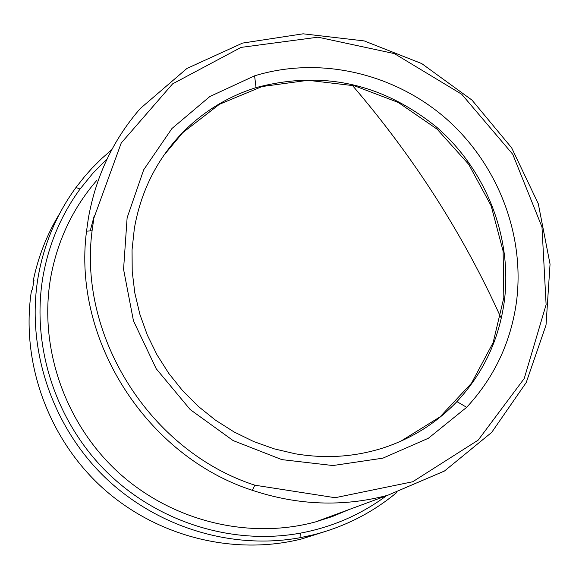 <?xml version="1.0" encoding="UTF-8"?>
<svg xmlns="http://www.w3.org/2000/svg" width="579" height="579" viewBox="0 0 579 579"><rect width="100%" height="100%" fill="white"/><g stroke="black" fill="none" stroke-linecap="round" stroke-linejoin="round"><path stroke-width="0.87" d="M94.399 215.156L90.208 230.92M96.968 180.17C72.824 208.078 57.379 240.64 50.634 277.862C38.612 347.378 64.826 423.358 118.348 472.413C172.028 521.332 248.876 539.946 315.584 521.896L332.484 516.497L348.761 509.658M88.37 218.225C95.882 176.269 113.18 139.698 140.27 108.526L186.945 68.445L242.615 43.07L303.135 33.814L364.213 40.921L421.744 63.589L471.965 100.073L511.662 147.84L538.289 203.743L550.05 264.147L546.026 325.101L526.224 382.524L491.694 432.397L444.491 471.009L387.706 495.298C343.086 507.088 297.968 505.424 252.35 490.312C146.632 456.216 72.216 339.902 86.539 231.137L88.37 218.225M93.87 218.138L121.228 143.006L172.622 83.854L241.081 47.391L318.016 37.179L394.386 53.615L461.709 94.247L512.733 154.26L541.987 227.019L546.113 304.634L524.234 378.514L478.203 440.105L412.711 481.757L335.125 497.716L254.818 485.188C151.083 451.671 78.078 337.557 92.075 230.811L93.87 218.138M107.151 158.87L92.879 173.251L80.061 189.036C61.164 214.983 48.81 244.106 43.012 276.422C31.063 345.424 55.287 420.774 106.413 471.661C157.72 522.381 232.425 545.49 300.226 533.172C332.151 527.165 360.883 514.695 386.432 495.769M516.584 301.058C511.076 341.863 494.437 377.284 466.667 407.312L428.424 438.231L382.885 458.163L332.918 465.538L281.835 459.617L233.134 440.583L190.23 409.592L156.2 368.729L133.459 320.846L123.566 269.322L127.119 217.784L143.701 169.77L171.97 128.487L209.822 96.541L254.594 75.827C319.326 55.946 393.17 72.932 445.316 117.971C497.303 163.235 525.015 233.93 516.584 301.058M111.79 149.693L101.571 158.646L91.945 168.265L84.7 176.421L76.001 187.48C56.742 213.875 44.156 243.52 38.236 276.415C26.041 346.655 50.691 423.379 102.744 475.178C154.991 526.81 231.057 550.296 300.067 537.717L313.912 534.699C344.845 526.709 372.377 512.712 396.506 492.722M295.218 453.777C326.194 459.017 356.136 456.86 385.049 447.321C412.957 437.818 436.913 422.576 456.918 401.609C483.277 373.194 499.091 339.649 504.367 300.964C512.437 237.332 486.179 170.262 436.856 127.366C382.495 83.311 322.228 70.066 256.041 87.624C228.235 96.403 203.974 111.161 183.254 131.903C157.307 158.53 141.008 190.723 134.35 228.481L132.055 249.81L132.215 271.421L134.827 293.017L139.879 314.31L147.298 335.002L157.003 354.826L168.851 373.498L182.689 390.767L198.322 406.4L215.533 420.195L234.097 431.963L253.74 441.56L274.207 448.855L295.218 453.777M59.746 213.419C46.848 234.502 37.925 257.365 32.974 282.016L34.009 280.287L32.424 289.377L31.389 291.071C20.656 361.709 47.891 437.992 102.099 487.467C156.475 536.776 233.851 556.057 301.731 538.919L324.66 531.674M400.748 441.234L440.12 416.822L471.509 383.189L493.134 342.616L503.831 297.678L503.115 251.156L491.158 205.827L468.722 164.364L437.159 129.211L398.294 102.461L354.406 85.779L308.064 80.3L262.092 86.539L219.369 104.321L182.682 132.729L163.806 155.382M33.654 282.139L32.974 282.016M500.661 317.154C463.301 234.386 413.84 157.09 352.271 85.272M387.706 495.298L315.584 521.896M92.075 230.811L86.539 231.137M254.818 485.188L252.35 490.312M80.061 189.036L76.001 187.48M300.226 533.172L300.067 537.717M456.918 401.609L466.667 407.312M256.041 87.624L254.594 75.827M313.912 534.699L301.731 538.919M183.254 131.903L182.682 132.729"/></g></svg>
